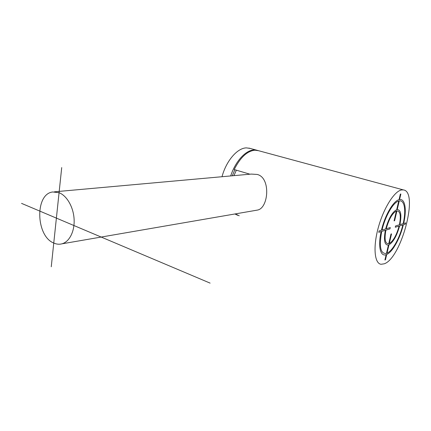 <?xml version="1.0" encoding="UTF-8"?>
<svg xmlns="http://www.w3.org/2000/svg" width="431" height="431" viewBox="0 0 431 431"><rect width="100%" height="100%" fill="white"/><g stroke="black" fill="none" stroke-linecap="round" stroke-linejoin="round"><path stroke-width="0.65" d="M384.274 263.799C401.369 258.158 419.024 191.536 403.378 189.915L401.568 189.952C394.37 191.078 383.525 208.259 378.251 227.746C372.907 247.238 374.512 263.53 381.058 264.284L384.274 263.799M249.942 174.205L234.211 169.539C240.342 157.39 247.27 150.947 254.99 150.193L258.627 150.721M239.221 215.764L235.267 213.911M233.995 175.643L236.328 170.164M54.387 191.822L251.305 174.081L257.188 174.447C271.013 177.61 268.632 208.281 257.426 210.08L255.852 210.355M59.069 192.7L52.749 191.973C34.744 193.885 35.811 236.102 53.756 243.041C56.509 244.28 59.23 244.544 61.929 243.833C69.413 241.861 74.773 231.312 74.105 219.239C73.486 207.166 66.897 195.685 59.069 192.7M222.008 176.721C226.275 160.704 237.503 147.833 246.484 147.887L250.163 148.426M21.55 203.378L210.107 283.119M61.714 167.584L51.257 266.773M399.408 224.788L395.583 225.946L395.275 227.239L399.106 226.065C396.531 235.245 393.25 241.069 389.258 243.547L391.526 233.871L390.998 234.044L388.73 243.736C385.185 243.941 384.242 239.399 385.907 230.122L389.969 228.872L390.276 227.552L386.214 228.786C388.945 219.11 392.334 213.189 396.385 211.018L394.079 220.882L394.602 220.731L396.913 210.883C400.297 211.174 401.126 215.812 399.408 224.788M386.995 253.212L388.956 244.835C393.282 242.157 396.832 235.849 399.607 225.914L402.861 224.912C399.726 237.934 392.528 250.961 386.995 253.212M403.346 224.766L405.382 224.142L405.684 222.886L403.648 223.5C406.88 209.859 405.205 198.492 399.559 199.58L400.868 194.004L400.345 194.106L399.036 199.693C393.363 200.9 384.883 215.392 381.457 230.229L379.07 230.951L378.757 232.314L381.144 231.582C377.772 246.392 380.379 256.946 386.165 254.683L384.915 260.017L385.449 259.807L386.699 254.479C392.512 252.103 400.065 238.424 403.346 224.766M403.157 223.651L399.909 224.632C401.789 214.902 400.895 209.875 397.22 209.558L399.251 200.9C404.617 199.855 406.234 210.651 403.157 223.651M398.729 201.018L396.698 209.692C392.302 212.009 388.627 218.431 385.659 228.953L382.017 230.057C385.282 215.969 393.32 202.209 398.729 201.018M381.704 231.409L385.352 230.289C383.542 240.379 384.571 245.293 388.428 245.023L386.462 253.412C380.53 254.166 378.941 246.828 381.704 231.409M234.814 169.717L232.331 175.794M257.776 150.489L254.134 149.961C245.853 150.01 235.504 161.162 230.682 175.94M234.911 213.97L237.75 215.317M403.378 189.915L257.399 150.387M257.426 210.086L61.929 243.833M257.722 150.473L248.919 148.086"/></g></svg>
